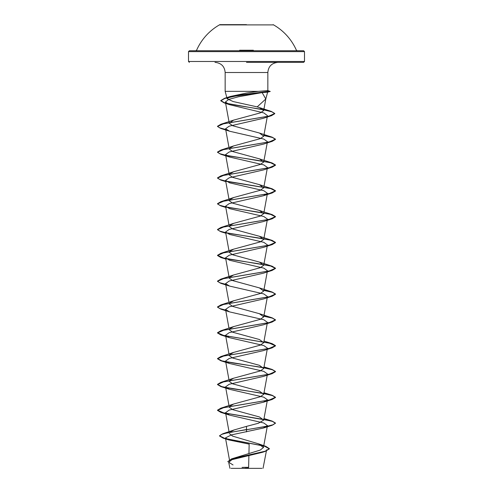 <?xml version="1.0" encoding="UTF-8"?>
<svg xmlns="http://www.w3.org/2000/svg" width="493" height="493" viewBox="0 0 493 493"><rect width="100%" height="100%" fill="white"/><g stroke="black" fill="none" stroke-linecap="round" stroke-linejoin="round"><path stroke-width="0.74" d="M273.147 24.903L219.853 24.903M246.5 24.65L219.853 24.65L246.5 24.65M253.384 50.231L239.616 50.231M249.563 51.617L304.501 51.617L303.633 50.748L195.813 50.748L196.608 50.231A54.52 54.52 0 0 1 219.853 24.65M231.075 468.35L261.925 468.35M245.249 468.159L248.608 468.097M246.5 62.352L303.633 62.352L246.5 62.352M265.795 99.007L267.631 92.154L262.134 92.598L265.795 99.007L257.192 106.889L233.14 101.546L227.137 98.748L230.36 96.462L246.5 93.048L258.264 91.353L225.153 91.353L246.5 91.353M277.997 62.352C271.772 63.005 268.389 66.389 267.847 72.502L225.153 72.502L267.847 72.502L267.847 90.601L258.264 91.353M263.626 393.624L220.858 386.574L217.499 384.577L223.662 381.847L272.142 373.669L263.404 376.424L229.214 384.263L225.56 386.876L229.59 389.328L263.78 397.167L267.434 399.786L263.404 402.233L229.214 410.077L225.566 412.69L229.596 415.137L263.773 422.982L267.422 425.595L263.398 428.041L231.365 434.906L225.455 437.907L228.949 439.966L249.156 444.119L248.934 453.646M248.891 455.544L248.62 467.339A116.003 116.003 0 0 0 242.063 467.407M229.769 432.355L234.144 429.939L246.5 426.377L246.5 429.526L222.805 433.754L219.521 435.781L224.839 438.425L265.832 446.368L269.375 448.655L265.135 451.212L231.507 458.903L260.249 450.072L263.441 447.508L258.659 443.873L232.61 436.126L229.368 433.55M246.5 426.377L258.418 423.247L263.724 420.104L259.392 416.942L232.622 409.634L229.27 407.2M229.374 406.528L233.608 404.038L260.366 396.729L263.73 394.295L259.392 391.134L232.628 383.825L229.27 381.391M229.381 380.719L233.608 378.223L260.366 370.921L263.73 368.487L259.392 365.319L232.641 358.017L229.27 355.582M229.381 354.905L233.614 352.415L260.372 345.112L263.724 342.672L259.392 339.511L232.634 332.208L229.276 329.768M229.374 329.096L233.608 326.606L260.378 319.298L263.73 316.863L259.392 313.702L232.622 306.393L229.27 303.959M229.381 303.287L233.614 300.798L260.378 293.489L263.73 291.055L259.386 287.894L232.634 280.585L229.27 278.151L225.566 257.833L229.596 260.279L263.78 268.118L267.434 270.731M229.381 277.479L233.608 274.989L260.366 267.681L263.73 265.246L259.392 262.085L232.634 254.776L229.27 252.342M229.374 251.67L233.608 249.175L260.366 241.872L263.73 239.438L259.392 236.27L232.628 228.968L229.27 226.527M229.374 225.856L233.608 223.366L260.366 216.063L263.73 213.623L259.386 210.462L232.616 203.153L229.276 200.719L225.56 180.401M229.387 200.047L233.614 197.557L260.372 190.249L263.724 187.815L259.392 184.653L232.628 177.344L229.27 174.91L225.566 154.586L229.59 157.039L263.773 164.878L267.434 167.497L263.73 187.815M229.374 174.239L233.608 171.749L260.372 164.44L263.73 162.006L259.392 158.845L232.628 151.536L229.27 149.102M229.381 148.424L233.614 145.934L260.366 138.632L263.73 136.197L259.392 133.03L232.634 125.727L229.27 123.287L233.614 120.126L260.341 112.872L263.693 110.561L259.626 107.659L257.192 106.889M262.134 92.598L238.495 96.764L228.746 99.407L225.4 102.051L229.756 104.732L263.878 112.934L267.471 115.676M225.72 129.647L220.858 128.47L217.499 126.473L223.539 123.774L271.495 115.676L263.102 118.369L229.153 126.19L225.572 128.778L229.602 131.23L263.78 139.069L267.428 141.682M225.72 155.455L220.864 154.284L217.499 152.282L223.662 149.558L272.142 141.38L263.391 144.135L229.22 151.973L225.566 154.586M225.72 181.264L220.864 180.093L217.499 178.096L223.662 175.366L272.136 167.189L263.41 169.943L229.208 177.788L225.566 180.401L229.59 182.848L263.786 190.692L267.434 193.305L263.404 195.752L229.22 203.597L225.566 206.21L229.602 208.656L263.786 216.501L267.434 219.114M225.72 232.887L220.864 231.71L217.499 229.713L223.662 226.99L272.142 218.806L263.404 221.56L229.227 229.405L225.578 232.018L229.609 234.465L263.786 242.309L267.434 244.922M225.72 258.696L220.864 257.525L217.499 255.522L223.662 252.798L272.136 244.62L263.398 247.375L229.227 255.214L225.572 257.827M225.72 284.504L220.858 283.333L217.499 281.337L223.656 278.607L272.136 270.429L263.404 273.184L229.214 281.028L225.566 283.641L229.596 286.088L263.786 293.927L267.434 296.546M225.72 310.319L220.864 309.142L217.499 307.145L223.662 304.415L272.142 296.238L263.404 298.992L229.22 306.831L225.566 309.45L229.602 311.896L263.78 319.741L267.428 322.354L263.73 342.678M263.619 367.809L220.864 360.765L217.499 358.768L223.656 356.038L272.136 347.861L275.501 345.858L269.344 343.134L220.864 334.95L217.499 332.954L223.662 330.23L272.136 322.046L263.404 324.801L229.22 332.646L225.578 335.258L229.609 337.705L263.78 345.55L267.434 348.163M272.136 347.861L263.404 350.615L229.227 358.454L225.572 361.067L229.596 363.52L263.792 371.365L267.434 373.971M262.504 452.278L231.993 459.661L228.684 462.249L233.035 464.936M231.507 458.903L227.723 461.719L231.433 459.143L241.478 456.573L265.16 451.422L262.51 452.278M246.5 431.899L246.5 429.742L272.136 425.286L275.501 423.074L273.295 424.689L267.009 426.303L227.187 432.866L221.486 434.432L219.521 435.997L223.286 438.209L264.587 446.202L269.375 448.864L265.16 451.422M275.501 423.074L272.136 421.077L223.656 412.894L217.499 410.17L220.858 408.173L269.344 399.989L275.501 397.266L272.142 395.269L263.884 393.451M263.472 393.383L233.294 388.872L221.764 386.617L217.499 384.361L220.864 382.365L269.338 374.181L275.501 371.457L272.136 369.454L263.884 367.642M263.472 367.568L233.294 363.058L221.764 360.808L217.499 358.553L220.864 356.55L269.344 348.372L275.501 345.642L272.136 343.646L223.656 335.468L217.499 332.738L220.858 330.741L269.344 322.564L275.501 319.834L272.142 317.837L263.884 316.025M225.683 310.091L219.625 308.513L217.499 306.929L220.864 304.933L269.338 296.755L275.501 294.025L272.136 292.029L263.884 290.211M225.683 284.282L219.625 282.705L217.499 281.121L220.864 279.124L269.344 270.94L275.501 268.217L272.136 266.22L223.656 258.036L217.499 255.306L220.858 253.316L269.344 245.132L275.501 242.402L272.142 240.405L226.01 232.727M225.683 232.665L219.625 231.081L217.499 229.498L220.858 227.501L269.338 219.323L275.501 216.593L272.136 214.597L226.004 206.918M225.683 206.85L219.625 205.273L217.499 203.689L220.864 201.692L269.338 193.515L275.501 190.785L272.136 188.788L226.01 181.11M225.683 181.042L219.619 179.458L217.499 177.881L220.864 175.884L269.344 167.7L275.501 164.976L272.142 162.98L226.01 155.301M225.683 155.233L219.625 153.65L217.499 152.072L220.858 150.075L269.338 141.892L275.501 139.168L272.136 137.165L263.884 135.353M225.683 129.425L219.625 127.841L217.499 126.263L220.864 124.261L268.814 116.169L274.78 113.47L271.224 111.381L263.86 109.705M263.361 109.612L235.155 105.095L224.611 102.834L220.772 100.578L224.568 98.31L241.866 94.773L269.48 91.242L270.256 91.458L266.805 92.203M275.501 423.29L272.419 421.379L263.847 419.469M263.619 419.432L220.864 412.382L217.499 410.386L223.662 407.656L272.136 399.478L275.501 397.481L272.426 395.571L263.847 393.66M272.142 373.669L275.501 371.673L272.426 369.762L263.847 367.852M272.136 322.046L275.501 320.049L272.426 318.139L263.847 316.235M272.142 296.238L275.501 294.241L272.426 292.331L263.847 290.42M272.136 270.429L275.501 268.432L270.682 266.029L257.839 263.626L226.361 258.825M272.136 244.62L275.501 242.618L270.682 240.22L257.827 237.817L226.355 233.01M272.142 218.806L275.501 216.809L270.688 214.412L257.833 212.008L226.361 207.202M225.72 207.078L220.858 205.901L217.499 203.905L223.656 201.181L272.136 192.997L275.501 191.001L270.688 188.597L226.361 181.393M272.136 167.189L275.501 165.192L270.682 162.789L257.827 160.385L226.355 155.585M272.142 141.38L275.501 139.383L272.426 137.473L263.847 135.563M271.495 115.676L274.78 113.686L271.865 111.8L263.817 109.908M263.545 109.859L224.235 102.938L220.772 100.794L224.777 98.458L235.352 96.123L269.48 91.458M273.147 24.65A54.52 54.52 0 0 1 296.392 50.231L297.187 50.748L189.367 50.748L188.499 51.617L243.437 51.617M303.633 62.352L304.501 61.477L304.501 51.617L188.499 51.617L188.499 61.477L304.501 61.477L188.499 61.477L189.367 62.352M267.027 90.558L269.48 91.242M263.04 468.35L266.614 449.832M227.137 98.748L225.153 91.353L225.153 72.502C224.611 66.389 221.228 63.005 215.003 62.352M229.75 461.466L225.455 437.907M263.441 447.508L267.434 425.595M229.035 431.739L225.56 412.69M263.73 420.104L267.434 399.786M228.98 405.622L225.56 386.876M263.73 394.295L267.218 375.191M228.98 379.813L225.566 361.067M263.73 368.487L267.44 348.163M228.98 353.999L225.566 335.258M228.98 328.19L225.56 309.45M263.73 316.863L267.218 297.76M228.98 302.382L225.56 283.641M263.73 291.055L267.218 271.951M263.73 265.246L267.218 246.143M228.98 250.758L225.566 232.018M263.73 239.438L267.218 220.328M228.98 224.95L225.566 206.21M263.73 213.623L267.44 193.305M263.73 162.006L267.218 142.902M228.98 147.524L225.566 128.778M263.73 136.197L267.231 117.014M229.27 123.287L225.393 102.051M263.7 110.561L265.869 98.668M228.678 462.249L229.96 468.35M258.659 443.873L265.832 446.368M234.144 429.939L222.805 433.754M223.286 438.209L228.949 439.972M230.36 96.462L224.568 98.31M264.02 418.526L272.136 421.077M233.608 404.038L220.858 408.173M264.02 392.718L272.142 395.269M233.608 378.223L220.864 382.365M264.02 366.903L272.136 369.454M233.614 352.415L220.864 356.55M264.02 341.094L272.136 343.646M233.608 326.606L220.858 330.741M259.392 313.702L272.142 317.837M233.614 300.792L220.864 304.933M259.386 287.887L272.136 292.029M233.608 274.989L220.864 279.124M259.392 262.079L272.136 266.22M233.608 249.175L220.858 253.316M259.392 236.27L272.142 240.405M233.608 223.366L220.858 227.501M259.386 210.456L272.136 214.597M233.614 197.551L220.864 201.692M259.392 184.653L272.136 188.788M233.608 171.749L220.864 175.884M259.392 158.845L272.142 162.98M233.614 145.934L220.858 150.075M259.392 133.03L272.136 137.165M233.614 120.126L220.864 124.261M259.626 107.653L271.224 111.381M229.756 104.732L224.235 102.938M229.602 131.23L220.858 128.47M229.59 157.039L220.864 154.284M225.782 181.615L220.864 180.093M263.404 195.752L272.136 192.997M225.782 207.424L220.858 205.901M225.782 233.232L220.864 231.71M225.782 259.047L220.864 257.525M229.596 286.088L220.858 283.333M229.596 311.896L220.864 309.142M229.602 337.711L220.864 334.95M229.596 363.52L220.864 360.765M229.596 389.328L220.858 386.574M263.404 402.233L272.136 399.478M229.59 415.137L220.864 412.382M263.398 428.047L272.136 425.286M267.816 90.589L270.256 91.458L267.594 92.173M221.924 24.65L221.61 24.65"/></g></svg>
